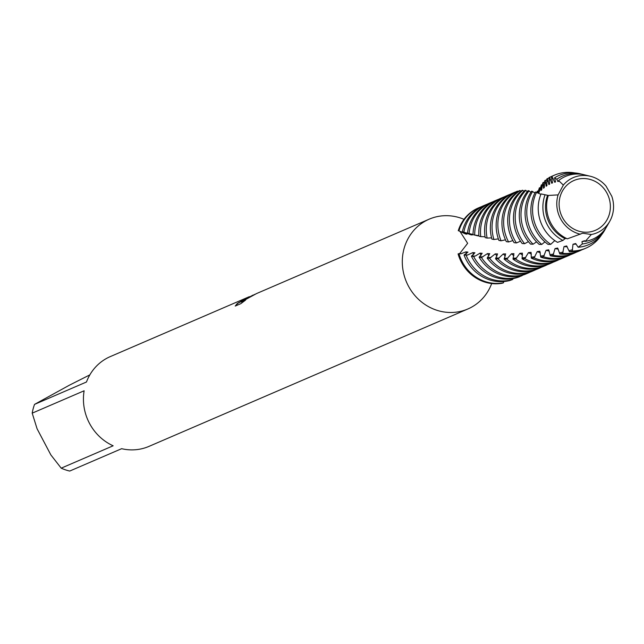 <?xml version="1.0" encoding="UTF-8"?>
<svg xmlns="http://www.w3.org/2000/svg" width="644" height="644" viewBox="0 0 644 644"><rect width="100%" height="100%" fill="white"/><g stroke="black" fill="none" stroke-linecap="round" stroke-linejoin="round"><path stroke-width="0.97" d="M253.076 295.065L243.617 300.185L255.016 294.268M256.473 293.608L241.049 302.028L245.638 300.048L240.896 303.622L235.229 306.061L237.378 303.413L249.357 296.667L110.301 356.591A48.888 45.7 66.7 0 0 106.856 358.257A48.888 45.7 66.7 0 0 86.481 381.997L34.551 404.376A48.888 45.7 66.7 0 0 32.2 413.158L84.131 390.779A48.888 45.7 66.7 0 0 113.135 445.793L61.204 468.164A48.888 45.7 66.7 0 0 69.713 471.062L121.644 448.691A48.888 45.7 66.7 0 0 148.989 446.381L467.858 308.983A48.888 45.7 66.7 0 0 471.303 307.309A48.888 45.7 66.7 0 0 491.686 283.553M464.01 219.33A48.888 45.7 66.7 0 0 429.162 219.185A48.888 45.7 66.7 0 0 425.724 220.86A48.888 45.7 66.7 0 0 407.386 284.036A48.888 45.7 66.7 0 0 467.858 308.983M244.012 299.927L237.435 303.525M237.483 303.686L235.567 305.916M252.158 295.773L243.617 300.185M244.623 300.796L241.049 302.028M61.204 468.164L50.86 454.914L37.078 428.767L32.2 413.158M34.551 404.376L69.56 385.104L89.838 374.88M597.391 229.361A27.12 25.358 66.7 0 0 607.558 194.311A27.12 25.358 66.7 0 0 574.013 180.473A27.12 25.358 66.7 0 0 572.097 181.399A27.12 25.358 66.7 0 0 561.93 216.448A27.12 25.358 66.7 0 0 595.475 230.286A27.12 25.358 66.7 0 0 597.391 229.361M548.326 195.454A34.204 31.975 66.7 0 0 550.821 223.114A34.204 31.975 66.7 0 0 567.332 238.844L582.667 233.225L591.329 234.505A30.035 28.07 66.7 0 0 599.17 231.751A30.035 28.07 66.7 0 0 609.723 221.367A30.035 28.07 66.7 0 0 611.8 196.283L606.093 186.197A30.035 28.07 66.7 0 0 590.282 176.247L584.768 174.91A34.204 31.975 66.7 0 0 563.001 177.639A34.204 31.975 66.7 0 0 558.622 180.537L563.339 185.094L558.09 194.891L548.326 195.454L541.032 193.916A37.642 35.187 66.7 0 0 542.852 226.865A37.642 35.187 66.7 0 0 557.535 242.361L562.912 240.429L565.054 238.618L566.479 238.441M582.748 174.419L580.22 173.808A37.642 35.187 66.7 0 0 556.263 176.81A37.642 35.187 66.7 0 0 554.54 177.808L556.819 179.249A35.734 33.399 -113.3 0 1 560.006 177.269A35.734 33.399 -113.3 0 1 582.748 174.419A35.734 33.399 -113.3 0 1 583.762 174.685M593.317 240.454A35.734 33.399 -113.3 0 1 582.321 243.987L578.199 247.256A37.642 35.187 66.7 0 0 591.353 243.376A37.642 35.187 66.7 0 0 604.587 230.359L605.875 228.097A35.734 33.399 -113.3 0 1 593.317 240.454M547.617 195.269A33.424 31.25 66.7 0 0 549.606 223.565A33.424 31.25 66.7 0 0 565.054 238.618M562.912 240.429A35.734 33.399 -113.3 0 1 547.279 224.78A35.734 33.399 -113.3 0 1 544.993 194.955M540.871 194.303L535.397 191.984A39.735 37.151 66.7 0 0 535.736 230.117A39.735 37.151 66.7 0 0 548.06 244.398L550.725 244.342L554.79 240.582M550.725 244.342A39.735 37.151 -113.3 0 1 537.442 229.385A39.735 37.151 -113.3 0 1 536.581 192.266M601.52 234.875A39.735 37.151 -113.3 0 1 588.648 246.821A39.735 37.151 -113.3 0 1 585.847 248.173A39.735 37.151 -113.3 0 1 572.25 251.023L569.417 251.748A39.735 37.151 66.7 0 0 584.14 248.914L585.847 248.173M590.282 176.247A30.035 28.07 66.7 0 0 571.164 178.646A30.035 28.07 66.7 0 0 563.339 185.094M591.329 234.505L585.275 241.371A34.204 31.975 66.7 0 0 594.887 238.119A34.204 31.975 66.7 0 0 606.906 226.286L609.723 221.367M552.552 182.856L552.294 182.968A33.424 31.25 66.7 0 0 551.691 183.234L552.552 182.904L551.248 176.577L551.964 176.351L554.669 182.22L555.571 181.978L554.54 177.808M551.964 176.351A39.735 37.151 -113.3 0 1 554.395 175.184L552.689 175.917A39.735 37.151 66.7 0 0 551.248 176.577M537.7 192.934L539.398 187.766L538.368 193.216L539.125 192.387L541.363 184.86L540.936 190.535L541.693 189.819L542.747 183.049L543.327 182.357L543.52 188.209L544.293 187.589L544.735 180.835L545.331 180.256L546.152 186.213L546.941 185.697L546.788 179.024L547.416 178.565L548.865 184.562L549.686 184.136L548.954 177.607L549.614 177.269A39.735 37.151 -113.3 0 1 551.28 176.657M549.614 177.269L551.691 183.234M534.923 192.902L531.598 191.171A39.735 37.151 66.7 0 0 529.956 232.613A39.735 37.151 66.7 0 0 539.173 244.398L541.765 244.43L544.929 241.878M541.765 244.43A39.735 37.151 -113.3 0 1 531.654 231.88A39.735 37.151 -113.3 0 1 532.685 191.389M582.071 249.727A39.735 37.151 -113.3 0 1 580.059 250.669A39.735 37.151 -113.3 0 1 562.639 253.342L559.813 253.953A39.735 37.151 66.7 0 0 578.36 251.402L580.059 250.669M547.416 178.565A39.735 37.151 -113.3 0 1 549.074 178.155M530.914 192.234L528.128 190.6A39.735 37.151 66.7 0 0 524.168 235.1A39.735 37.151 66.7 0 0 530.527 244.092L533.047 244.213L536.565 241.862M533.047 244.213A39.735 37.151 -113.3 0 1 525.874 234.368A39.735 37.151 -113.3 0 1 529.118 190.737M576.291 252.215A39.735 37.151 -113.3 0 1 574.279 253.164A39.735 37.151 -113.3 0 1 553.051 255.257L550.242 255.749A39.735 37.151 66.7 0 0 572.572 253.897L574.279 253.164M545.331 180.256A39.735 37.151 -113.3 0 1 546.925 180.038M527.211 191.735L525.858 190.358L524.949 190.302A39.735 37.151 66.7 0 0 518.38 237.596A39.735 37.151 66.7 0 0 522.155 243.513L524.594 243.714L528.418 241.629M524.594 243.714A39.735 37.151 -113.3 0 1 520.086 236.863A39.735 37.151 -113.3 0 1 525.858 190.358M570.504 254.71A39.735 37.151 -113.3 0 1 568.491 255.652A39.735 37.151 -113.3 0 1 543.52 256.771L540.735 257.149A39.735 37.151 66.7 0 0 566.784 256.393L568.491 255.652M543.327 182.357A39.735 37.151 -113.3 0 1 544.792 182.308M523.822 191.437L522.872 190.278L522.043 190.318A39.735 37.151 66.7 0 0 512.6 240.091A39.735 37.151 66.7 0 0 514.081 242.683L516.432 242.949L520.505 241.194M516.432 242.949A39.735 37.151 -113.3 0 1 514.298 239.359A39.735 37.151 -113.3 0 1 522.872 190.278M564.716 257.206A39.735 37.151 -113.3 0 1 562.703 258.147A39.735 37.151 -113.3 0 1 534.085 257.898L531.324 258.155A39.735 37.151 66.7 0 0 561.005 258.88L562.703 258.147M541.363 184.86A39.735 37.151 -113.3 0 1 542.642 184.949M520.722 191.389L520.143 190.519L519.386 190.656A39.735 37.151 66.7 0 0 506.329 241.645L508.583 241.975L512.857 240.566M508.583 241.975A39.735 37.151 -113.3 0 1 508.519 241.846A39.735 37.151 -113.3 0 1 520.143 190.519M558.936 259.693A39.735 37.151 -113.3 0 1 556.923 260.643A39.735 37.151 -113.3 0 1 524.779 258.647L522.067 258.799A39.735 37.151 66.7 0 0 555.217 261.375L556.923 260.643M539.398 187.766A39.735 37.151 -113.3 0 1 540.461 187.959M515.184 192.234A39.735 37.151 66.7 0 0 498.923 240.429L501.072 240.808A39.735 37.151 -113.3 0 1 516.882 191.501A39.735 37.151 -113.3 0 1 517.631 191.107L516.931 191.349A39.735 37.151 66.7 0 0 515.184 192.234M553.148 262.189A39.735 37.151 -113.3 0 1 551.135 263.13A39.735 37.151 -113.3 0 1 515.643 259.041L512.986 259.089A39.735 37.151 66.7 0 0 549.437 263.871L551.135 263.13M536.71 192.347L537.386 191.083A39.735 37.151 -113.3 0 1 538.191 191.308M537.386 191.083L537.072 192.564M513.896 192.637L512.197 193.369A39.735 37.151 66.7 0 0 509.396 194.73A39.735 37.151 66.7 0 0 491.879 239.085L493.916 239.496A39.735 37.151 -113.3 0 1 511.103 193.997A39.735 37.151 -113.3 0 1 513.896 192.637A39.735 37.151 -113.3 0 1 515.297 192.065L515.337 192.154M547.368 264.684A39.735 37.151 -113.3 0 1 545.355 265.626A39.735 37.151 -113.3 0 1 506.715 259.097L504.131 259.057A39.735 37.151 66.7 0 0 543.649 266.358L545.355 265.626M508.116 195.132L506.409 195.865A39.735 37.151 66.7 0 0 503.608 197.225A39.735 37.151 66.7 0 0 485.206 237.652L487.13 238.079A39.735 37.151 -113.3 0 1 505.315 196.484A39.735 37.151 -113.3 0 1 508.116 195.132A39.735 37.151 -113.3 0 1 510.185 194.319M541.58 267.171A39.735 37.151 -113.3 0 1 539.567 268.121A39.735 37.151 -113.3 0 1 498.029 258.856L495.518 258.727A39.735 37.151 66.7 0 0 537.861 268.854L539.567 268.121M502.328 197.619L500.63 198.352A39.735 37.151 66.7 0 0 497.828 199.712A39.735 37.151 66.7 0 0 478.911 236.171L480.73 236.606A39.735 37.151 -113.3 0 1 499.527 198.98A39.735 37.151 -113.3 0 1 502.328 197.619A39.735 37.151 -113.3 0 1 504.397 196.806M535.792 269.667A39.735 37.151 -113.3 0 1 533.779 270.609A39.735 37.151 -113.3 0 1 489.601 258.316L487.178 258.107A39.735 37.151 66.7 0 0 532.081 271.349L533.779 270.609M496.548 200.115L494.842 200.848A39.735 37.151 66.7 0 0 492.04 202.208A39.735 37.151 66.7 0 0 473.01 234.641L474.709 235.092A39.735 37.151 -113.3 0 1 493.747 201.475A39.735 37.151 -113.3 0 1 496.548 200.115A39.735 37.151 -113.3 0 1 498.617 199.302M530.012 272.162A39.735 37.151 -113.3 0 1 528 273.104A39.735 37.151 -113.3 0 1 481.462 257.519L479.128 257.238A39.735 37.151 66.7 0 0 526.293 273.837L528 273.104M479.128 257.238L482.179 253.285L480.005 253.14A33.424 31.25 66.7 0 0 480.183 253.478A33.424 31.25 66.7 0 0 481.14 255.185M480.005 253.14L475.602 255.869L473.646 256.505L471.416 256.183A39.735 37.151 66.7 0 0 472.1 257.544A39.735 37.151 66.7 0 0 519.434 276.775L522.179 275.31M522.187 275.608A39.735 37.151 -113.3 0 1 473.807 256.803A39.735 37.151 -113.3 0 1 473.646 256.505M490.76 202.61L489.054 203.343A39.735 37.151 66.7 0 0 486.252 204.703A39.735 37.151 66.7 0 0 467.496 233.112L469.082 233.555A39.735 37.151 -113.3 0 1 487.959 203.963A39.735 37.151 -113.3 0 1 490.76 202.61A39.735 37.151 -113.3 0 1 492.829 201.797M471.416 256.183L474.918 252.77L472.841 252.593A33.424 31.25 66.7 0 0 473.662 254.493M472.841 252.593L467.439 255.08L464.058 254.992A39.735 37.151 66.7 0 0 466.312 260.031A39.735 37.151 66.7 0 0 510.08 280.446L512.833 279.407L512.874 278.627M512.833 279.407A39.735 37.151 -113.3 0 1 468.019 259.299A39.735 37.151 -113.3 0 1 466.192 255.354M484.972 205.098L483.274 205.839A39.735 37.151 66.7 0 0 480.472 207.191A39.735 37.151 66.7 0 0 462.368 231.719L463.841 232.106A39.735 37.151 -113.3 0 1 482.171 206.458A39.735 37.151 -113.3 0 1 484.972 205.098A39.735 37.151 -113.3 0 1 487.041 204.285M464.058 254.992L467.947 252.11L465.942 251.868A33.424 31.25 66.7 0 0 466.498 253.615M465.942 251.868L461.032 253.752L458.077 253.897L459.784 253.446L467.641 243.311L459.953 231.389L458.947 230.898A39.735 37.151 -113.3 0 1 476.391 208.954A39.735 37.151 -113.3 0 1 479.192 207.593A39.735 37.151 -113.3 0 1 481.261 206.78M458.077 253.897A39.735 37.151 66.7 0 0 502.135 283.247L503.503 282.788A39.735 37.151 -113.3 0 1 462.231 261.794A39.735 37.151 -113.3 0 1 459.091 254.09M478.766 207.779A39.735 37.151 66.7 0 0 478.339 207.964A39.735 37.151 66.7 0 0 475.538 209.316A39.735 37.151 66.7 0 0 458.254 230.737M517.905 191.614L517.631 191.107M556.819 179.249L557.817 181.503L558.775 181.342L558.622 180.537M503.503 282.788L503.616 281.565M469.082 233.555L473.01 234.448M474.709 235.092L478.87 235.615M480.73 236.606L485.061 236.759M487.13 238.079L491.557 237.861M493.916 239.496L498.367 238.884M501.072 240.808L505.468 239.793M458.947 230.898L465.459 233.957L466.948 234.166L462.368 231.719M463.841 232.106L470.619 234.738L472.197 234.996L469.709 233.7M578.199 247.256L575.647 243.513L572.999 244.261L572.25 251.023M569.417 251.748L566.648 245.944L563.999 246.596L562.639 253.342M559.813 253.953L557.664 248.045L555.023 248.592L553.051 255.257M550.242 255.749L548.712 249.8L546.088 250.258L543.52 256.771M540.735 257.149L539.833 251.232L537.233 251.587L534.085 257.898M531.324 258.155L531.05 252.335L528.483 252.609L524.779 258.647M522.067 258.799L522.405 253.14L519.885 253.317L515.643 259.041M512.986 259.089L513.928 253.656L511.465 253.76L506.715 259.097M504.131 259.057L505.645 253.913L503.254 253.945L498.029 258.856M495.518 258.727L497.579 253.921L495.252 253.881L489.601 258.316M487.178 258.107L489.746 253.696L487.484 253.591L481.462 257.519M475.039 235.132L477.784 235.881L476.729 235.326M585.275 241.371L584.623 240.727L581.983 241.581L582.321 243.987M465.668 233.144A33.424 31.25 66.7 0 0 465.459 233.957M470.716 234.086A33.424 31.25 66.7 0 0 470.619 234.738M487.484 253.591A33.424 31.25 66.7 0 0 488.957 255.708M495.252 253.881A33.424 31.25 66.7 0 0 497.047 255.99M503.254 253.945A33.424 31.25 66.7 0 0 505.363 255.974M511.465 253.76A33.424 31.25 66.7 0 0 513.888 255.66M519.885 253.317A33.424 31.25 66.7 0 0 522.574 255.024M528.483 252.609A33.424 31.25 66.7 0 0 531.397 254.058M537.233 251.587A33.424 31.25 66.7 0 0 540.308 252.754M546.088 250.258A33.424 31.25 66.7 0 0 549.268 251.096M555.023 248.592A33.424 31.25 66.7 0 0 558.251 249.091M563.999 246.596A33.424 31.25 66.7 0 0 567.211 246.757M558.09 194.891A30.035 28.07 66.7 0 0 580.365 234.223M554.395 175.184A39.735 37.151 -113.3 0 1 574.826 172.938M572.999 244.261A33.424 31.25 66.7 0 0 576.139 244.084M555.555 181.713A33.424 31.25 66.7 0 0 554.669 182.22M581.983 241.581A33.424 31.25 66.7 0 0 584.994 241.089M558.694 180.867A33.424 31.25 66.7 0 0 557.817 181.503M606.382 227.171A35.734 33.399 -113.3 0 1 605.875 228.097M538.167 191.429L539.197 189.98M540.388 188.394L541.403 187.138M542.594 185.77L543.616 184.691M544.832 183.532L545.871 182.63M547.118 181.664L548.205 180.932M549.509 180.167L550.652 179.596M552.021 179.016L553.228 178.597M459.953 231.389L461.225 231.703M464.324 232.46L466.803 233.039M569.071 250.637L572.621 249.703M559.596 252.851L563.13 252.07M550.129 254.654L553.663 254.026M540.735 256.071L544.244 255.579M531.445 257.109L534.914 256.763M522.3 257.809L525.705 257.584M513.324 258.172L516.657 258.075M504.558 258.22L507.794 258.244M496.057 257.93L499.205 258.075M487.822 257.375L490.913 257.608M479.796 256.666L482.791 256.948M472.036 255.813L474.797 256.151M464.92 254.605L467.423 255.088M459.784 253.446L461.032 253.752M429.162 219.185L256.473 293.6M479.192 207.593L478.339 207.964"/></g></svg>

